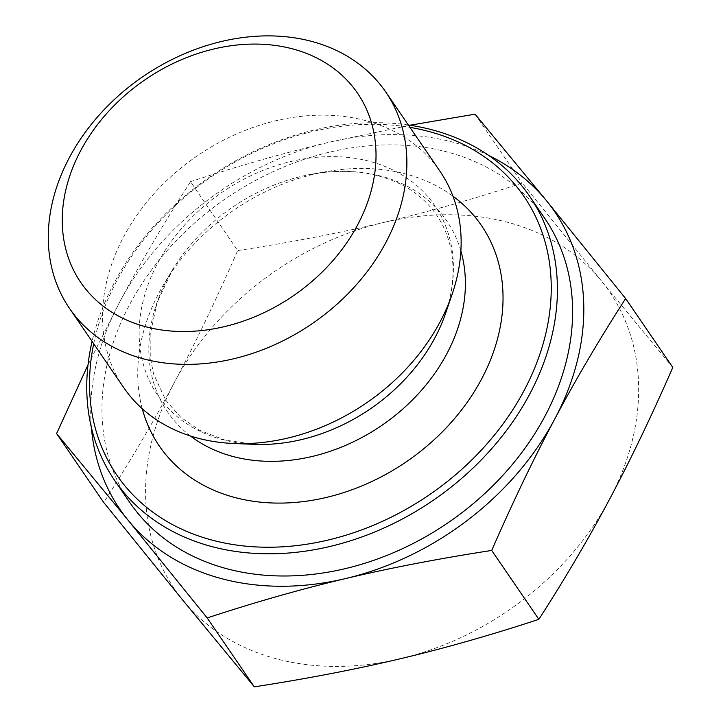 <?xml version="1.0" encoding="UTF-8"?>
<svg xmlns="http://www.w3.org/2000/svg" width="723" height="723" viewBox="0 0 723 723"><rect width="100%" height="100%" fill="white"/><g stroke="black" fill="none" stroke-linecap="round" stroke-linejoin="round"><path stroke-width="0.54" stroke-dasharray="3.62 2.71" d="M190.529 181.672C238.382 165.929 284.519 152.806 328.938 142.286A263.443 205.883 -34.4 0 0 119.711 301.988C140.596 262.657 164.202 222.548 190.529 181.672L237.677 250.574C216.511 298.997 195.472 342.856 174.55 382.142C153.665 421.473 130.059 461.581 103.741 502.467M488.893 155.553A263.443 205.883 -34.4 0 0 328.938 142.286L409.941 125.233M88.025 364.817L119.711 301.988A263.443 205.883 -34.4 0 0 91.387 427.546M672.797 367.447L601.346 280.876A263.443 205.883 145.6 0 1 609.679 499.015A263.443 205.883 145.6 0 1 400.443 658.716A263.443 205.883 145.6 0 1 182.883 600.28A263.443 205.883 145.6 0 1 174.55 382.142A263.443 205.883 145.6 0 1 383.786 222.44C339.394 232.996 290.691 242.377 237.677 250.574M601.346 280.876L522.205 183.064C474.342 198.798 428.206 211.929 383.786 222.44A263.443 205.883 145.6 0 1 601.346 280.876M475.056 114.162L522.205 183.064M93.701 343.75A246.679 192.779 145.6 0 1 409.941 127.356M408.323 124.989A251.468 196.529 -34.4 0 0 92.083 341.383M142.259 408.757A195.183 152.544 145.6 0 1 165.007 282.268A195.183 152.544 145.6 0 1 326.814 171.55A195.183 152.544 145.6 0 1 406.335 174.144A195.183 152.544 145.6 0 1 452.95 196.168M544.799 218.427A251.468 196.529 -34.4 0 0 226.29 198.238A251.468 196.529 -34.4 0 0 129.742 502.431M123.714 387.6A191.595 149.733 145.6 0 1 154.957 192.625A191.595 149.733 145.6 0 1 366.19 120.759A191.595 149.733 145.6 0 1 439.955 171.215M190.483 435.996A169.137 132.182 145.6 0 1 172.445 269.977A169.137 132.182 145.6 0 1 312.661 174.035A169.137 132.182 145.6 0 1 381.572 176.285A169.137 132.182 145.6 0 1 460.876 250.98M165.007 282.268L172.445 269.977L157.135 302.476L150.131 334.794L150.267 356.918L153.529 373.918L165.784 400.316L180.443 416.999L199.44 430.212L224.871 440.072L254.189 444.338A167.899 131.215 145.6 0 1 150.393 278.671A167.899 131.215 145.6 0 1 370.212 161.5A167.899 131.215 145.6 0 1 445.576 313.375C467.636 247.998 439.232 192.137 378.78 176.041C358.644 170.637 336.602 169.959 312.661 174.035L326.814 171.55"/><path stroke-width="1.08" d="M409.941 125.233L475.056 114.162L546.498 200.723A263.443 205.883 -34.4 0 0 488.893 155.553M625.648 298.545C599.322 339.421 575.716 379.53 554.83 418.861A263.443 205.883 -34.4 0 0 546.498 200.723L625.648 298.545L672.797 367.447C651.631 415.87 630.592 459.729 609.679 499.015C588.793 538.346 565.187 578.454 538.861 619.34L491.712 550.438C438.698 558.635 389.986 568.007 345.603 578.563A263.443 205.883 -34.4 0 0 554.83 418.861C533.917 458.156 512.878 502.015 491.712 550.438M345.603 578.563C301.184 589.082 255.047 602.205 207.185 617.948L128.043 520.126A263.443 205.883 -34.4 0 0 345.603 578.563M91.387 427.546A263.443 205.883 -34.4 0 0 128.043 520.126L56.593 433.565L88.025 364.817M207.185 617.948L254.333 686.85C307.356 678.653 356.059 669.272 400.443 658.716C444.862 648.206 491.007 635.074 538.861 619.34M56.593 433.565L103.741 502.467L182.883 600.28L254.333 686.85M409.941 127.356A246.679 192.779 145.6 0 1 524.112 390.483A246.679 192.779 145.6 0 1 243.398 545.91A246.679 192.779 145.6 0 1 93.701 343.75M92.083 341.383A251.468 196.529 -34.4 0 0 114.55 480.235A251.468 196.529 -34.4 0 0 322.232 548.188A251.468 196.529 -34.4 0 0 529.751 394.017A251.468 196.529 -34.4 0 0 529.616 196.231A251.468 196.529 -34.4 0 0 408.323 124.989M452.95 196.168A195.183 152.544 145.6 0 1 406.534 461.654A195.183 152.544 145.6 0 1 142.259 408.757M114.55 480.235L129.742 502.431A251.468 196.529 -34.4 0 0 337.424 570.384A251.468 196.529 -34.4 0 0 544.943 416.213A251.468 196.529 -34.4 0 0 544.799 218.427L529.616 196.231M311.938 41.473A191.595 149.733 -34.4 0 0 100.714 113.339A191.595 149.733 -34.4 0 0 69.462 308.323A191.595 149.733 -34.4 0 0 312.137 323.696A191.595 149.733 -34.4 0 0 385.702 91.929A191.595 149.733 -34.4 0 0 311.938 41.473M292.96 48.974A167.646 131.017 145.6 0 1 302.142 289.408A167.646 131.017 145.6 0 1 62.341 224.998A167.646 131.017 145.6 0 1 292.96 48.974M385.702 91.929L439.955 171.215A191.595 149.733 145.6 0 1 452.182 294.062A191.595 149.733 145.6 0 1 233.791 443.497A191.595 149.733 145.6 0 1 123.714 387.6L69.462 308.323M460.876 250.98A169.137 132.182 145.6 0 1 381.753 425.431A169.137 132.182 145.6 0 1 190.483 435.996M452.182 294.062L445.576 313.375A167.899 131.215 145.6 0 1 254.189 444.338L233.791 443.497"/></g></svg>
